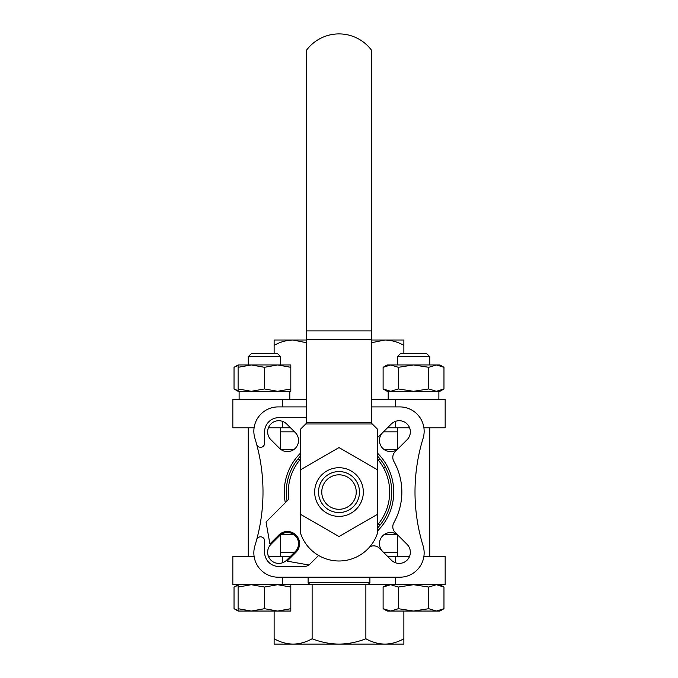 <?xml version="1.0" encoding="UTF-8"?>
<svg xmlns="http://www.w3.org/2000/svg" width="678" height="678" viewBox="0 0 678 678"><rect width="100%" height="100%" fill="white"/><g stroke="black" fill="none" stroke-linecap="round" stroke-linejoin="round"><path stroke-width="1.02" d="M290.811 367.306L290.811 364.95L238.105 364.95L238.105 367.306L251.284 364.95L264.462 367.306L277.633 364.95L290.811 367.306L290.811 391.299L238.105 391.299L234.029 388.952L238.105 390.765M290.811 388.952L277.633 391.299L264.462 388.952L251.284 391.299L238.105 388.952L238.105 391.299M238.105 390.757L234.029 388.952L234.029 367.306L238.105 365.493M398.325 367.306L413.538 364.95L428.759 367.306L436.361 364.95L439.895 364.95L443.971 367.306L436.361 364.95L443.971 367.306L443.971 388.952L436.361 391.299L387.189 391.299L383.112 388.952L390.714 391.299L383.112 388.952L383.112 367.306L390.714 364.95L398.325 367.306L398.325 388.952L390.714 391.299L388.197 391.299L388.197 399.41M443.971 388.952L439.895 391.299L436.361 391.299L428.759 388.952L413.538 391.299L398.325 388.952M290.811 584.699L290.811 587.055L277.633 584.699L264.462 587.055L251.284 584.699L238.105 587.055L238.105 584.699L234.029 587.055L238.105 585.241L234.029 587.055L234.029 608.7L238.105 610.514M439.895 584.699L443.971 587.055L436.361 584.699L443.971 587.055L443.971 608.7L436.361 611.056L443.971 608.7L439.895 611.056L413.538 611.056L428.759 608.7L428.759 587.055L413.538 584.699L398.325 587.055L390.714 584.699L383.112 587.055L390.714 584.699M436.361 584.699L428.759 587.055M438.878 399.41L438.878 391.299L436.361 391.299M289.803 399.41L289.803 391.299L277.633 391.299M251.284 391.299L239.122 391.299L239.122 399.41M429.759 427.793L429.759 556.324M280.675 427.793L280.675 449.353M280.675 534.764L280.675 556.324M254.097 556.324L232.834 556.324L232.834 584.699L445.166 584.699L445.166 556.324L423.903 556.324M387.494 556.324L409.588 556.324M268.412 556.324L290.506 556.324M371.434 399.41L445.166 399.41L445.166 427.793L423.903 427.793M254.097 427.793L232.834 427.793L232.834 399.41L306.566 399.41M367.874 584.699L369.9 582.673L308.1 582.673L310.126 584.699M369.9 577.198L369.9 582.673M308.1 577.198L308.1 582.673M377.519 437.285A8.111 8.111 0 0 0 379.4 435.886L391.325 423.97A11.153 11.153 0 0 1 407.088 423.97A11.153 11.153 0 0 1 407.088 439.734L395.172 451.65A8.111 8.111 0 0 0 393.833 461.345A62.842 62.842 0 0 1 393.833 522.763A8.111 8.111 0 0 0 395.172 532.459L407.088 544.375A11.153 11.153 0 0 1 407.088 560.147A11.153 11.153 0 0 1 391.325 560.147L379.4 548.231A8.111 8.111 0 0 0 369.747 546.866M318.601 555.477A8.111 8.111 0 0 0 318.372 555.697L309.982 564.079A8.111 8.111 0 0 1 304.252 566.452L278.794 566.452A14.187 14.187 0 0 1 264.606 552.265L264.606 540.891A4.051 4.051 0 0 0 256.64 539.832A182.45 182.45 0 0 0 254.928 438.395A24.323 24.323 0 0 1 278.183 406.91L306.566 406.91M371.434 406.91L399.817 406.91A24.323 24.323 0 0 1 423.072 438.395A182.45 182.45 0 0 0 423.072 545.722A24.323 24.323 0 0 1 399.817 577.198L278.183 577.198A24.323 24.323 0 0 1 254.928 545.722A182.45 182.45 0 0 0 256.64 539.832M256.64 444.285A4.051 4.051 0 0 0 264.606 443.226L264.606 431.852A14.187 14.187 0 0 1 278.794 417.665L304.252 417.665A8.111 8.111 0 0 1 306.566 417.995M385.757 467.727L383.46 467.727M397.325 431.844L383.443 431.844M294.557 431.844L280.675 431.844M397.325 552.265L383.443 552.265M294.557 552.265L280.675 552.265M382.723 432.564A11.153 11.153 0 0 0 382.723 448.336A11.153 11.153 0 0 0 398.486 448.336M398.486 535.781A11.153 11.153 0 0 0 382.723 535.781A11.153 11.153 0 0 0 382.723 551.545M295.277 432.564L286.675 423.97A11.153 11.153 0 0 0 270.912 423.97A11.153 11.153 0 0 0 270.912 439.734L279.514 448.336A11.153 11.153 0 0 0 295.277 448.336A11.153 11.153 0 0 0 295.277 432.564M279.514 535.781L270.912 544.375A11.153 11.153 0 0 0 270.912 560.147A11.153 11.153 0 0 0 286.675 560.147L295.277 551.545A11.153 11.153 0 0 0 295.277 535.781A11.153 11.153 0 0 0 279.514 535.781M285.319 502.737A54.732 54.732 0 0 1 300.481 453.167M377.519 453.167A54.732 54.732 0 0 1 377.519 530.95M287.057 501A52.706 52.706 0 0 1 300.481 456.074M377.519 456.074A52.706 52.706 0 0 1 377.519 528.035M387.494 427.793L409.588 427.793M268.412 427.793L290.506 427.793M365.874 584.699L365.874 638.752C371.985 642.193 378.316 643.973 384.875 644.1C391.435 643.973 397.766 642.193 403.868 638.752L403.868 644.1L339 644.1C348.297 643.973 357.255 642.193 365.874 638.752M403.868 611.056L403.868 638.752M312.126 584.699L312.126 638.752C320.787 642.176 329.745 643.956 339 644.1L293.125 644.1C299.684 643.973 306.024 642.193 312.126 638.752M274.132 611.056L274.132 638.752C280.234 642.193 286.574 643.973 293.125 644.1L274.132 644.1L274.132 638.752M403.868 345.356C397.766 341.924 391.426 340.144 384.875 340.017L403.868 340.017L403.868 353.594M306.566 342.746L293.125 340.017C286.565 340.136 280.234 341.924 274.132 345.356L274.132 353.594M274.132 345.356L274.132 340.017L293.125 340.017L282.379 340.017M371.434 340.017L384.875 340.017L371.434 342.737M306.566 340.017L293.125 340.017M282.379 644.1L293.125 644.1M384.875 644.1L395.621 644.1M339 509.288A17.23 17.23 0 0 1 324.076 483.439A17.23 17.23 0 0 1 353.924 483.439A17.23 17.23 0 0 1 339 509.288M383.112 608.7L390.714 611.056L387.189 611.056L383.112 608.7L383.112 587.055L387.189 584.699M398.325 608.7L413.538 611.056L390.714 611.056L398.325 608.7L398.325 587.055M428.759 608.7L436.361 611.056M290.811 608.7L290.811 611.056L238.105 611.056L238.105 608.7L251.284 611.056L264.462 608.7L277.633 611.056L290.811 608.7L290.811 587.055M264.462 608.7L264.462 587.055M238.105 608.7L238.105 587.055M428.759 367.306L428.759 388.952M264.462 367.306L264.462 388.952M238.105 367.306L238.105 388.952M397.325 356.704L429.759 356.704L426.648 353.594L400.435 353.594L397.325 356.704L397.325 364.95M429.759 356.704L429.759 364.95L436.361 364.95L387.189 364.95L383.112 367.306M248.241 356.704L280.675 356.704L277.565 353.594L251.352 353.594L248.241 356.704L248.241 364.95M280.675 356.704L280.675 364.95M377.519 469.82L377.519 429.216L372.273 423.97L305.727 423.97L300.481 429.216L300.481 533.094A40.544 40.544 0 0 0 377.519 533.094L377.519 469.82L339 447.582L300.481 469.82M372.273 423.97L371.434 423.131L371.434 50.121A40.544 40.544 0 0 0 306.566 50.121L306.566 423.131L305.727 423.97M377.519 524.992A50.681 50.681 0 0 0 377.519 459.116M300.481 459.116A50.681 50.681 0 0 0 288.828 499.228L266.039 522.018L269.903 543.951L278.794 535.061A12.162 12.162 0 0 1 295.998 535.061A12.162 12.162 0 0 1 295.998 552.265L287.108 561.147L309.041 565.02L318.592 555.468M300.481 514.297L339 536.535L377.519 514.297M339 467.727A24.323 24.323 0 0 1 360.069 504.22A24.323 24.323 0 0 1 317.931 504.22A24.323 24.323 0 0 1 339 467.727M339 471.566A20.484 20.484 0 0 1 356.747 502.296A20.484 20.484 0 0 1 321.253 502.296A20.484 20.484 0 0 1 339 471.566M395.401 556.324L395.401 562.74M395.401 577.198L395.401 584.699M282.599 556.324L282.599 562.74M282.599 577.198L282.599 584.699M299.99 459.709L297.388 459.709M380.612 459.709L378.01 459.709M380.612 524.408L378.01 524.408M396.977 449.599L384.231 449.599M293.769 449.599L281.023 449.599M293.769 534.51L281.023 534.51M396.977 534.51L384.231 534.51M395.401 427.793L395.401 421.369M395.401 406.91L395.401 399.41M282.599 427.793L282.599 421.369M282.599 406.91L282.599 399.41M371.434 330.923L306.566 330.923M371.434 339.525L306.566 339.525M371.434 422.538L306.566 422.538M397.325 427.793L397.325 449.353M397.325 534.764L397.325 556.324M248.241 427.793L248.241 556.324M238.105 611.056L234.029 608.7M238.105 364.95L234.029 367.306"/></g></svg>
